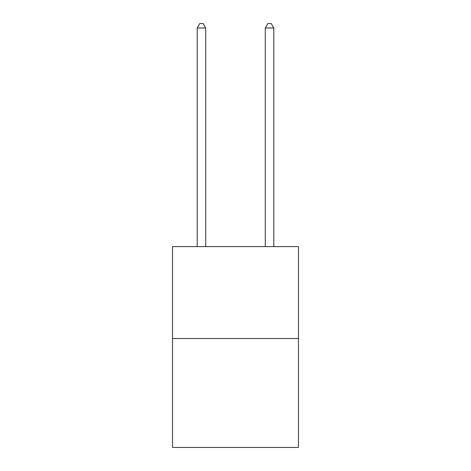 <?xml version="1.0" encoding="UTF-8"?>
<svg xmlns="http://www.w3.org/2000/svg" width="471" height="471" viewBox="0 0 471 471"><rect width="100%" height="100%" fill="white"/><g stroke="black" fill="none" stroke-linecap="round" stroke-linejoin="round"><path stroke-width="0.71" d="M298.479 338.514L298.479 246.598L172.521 246.598L172.521 447.45L298.479 447.45L298.479 338.514L172.521 338.514M205.715 246.598L205.715 27.977L197.202 27.977L197.202 246.598M197.202 27.977L199.757 23.55L203.16 23.55L205.715 27.977M273.798 246.598L273.798 27.977L265.285 27.977L265.285 246.598M265.285 27.977L267.84 23.55L271.243 23.55L273.798 27.977"/></g></svg>
